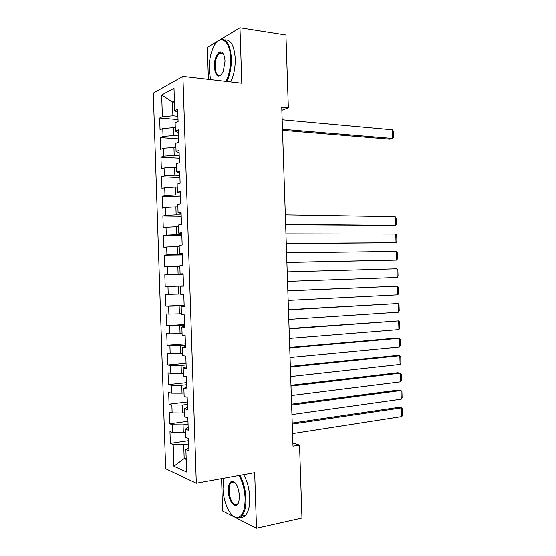 <?xml version="1.0" encoding="UTF-8"?>
<svg xmlns="http://www.w3.org/2000/svg" width="556" height="556" viewBox="0 0 556 556"><rect width="100%" height="100%" fill="white"/><g stroke="black" fill="none" stroke-linecap="round" stroke-linejoin="round"><path stroke-width="0.83" d="M231.796 482.059L231.678 482.497M220.6 52.716L220.322 53.195M221.566 478.702L222.636 510.985L234.354 516.941M153.296 93.074L165.646 468.805L196.303 483.282L182.903 76.367L153.296 93.074M218.411 40.762L207.339 47.413L208.389 79.32M174.445 102.137L172.436 101.95L161.671 94.979L162.387 116.684L159.655 118.011L160.045 129.763L162.776 128.526L163.04 136.422L160.302 137.596L160.691 149.356L163.429 148.264L163.686 156.16L160.948 157.188L161.33 168.948L164.076 168.002L164.333 175.898L161.587 176.78L161.977 188.54L164.722 187.74L164.986 195.636L162.234 196.372L162.623 208.132L165.375 207.485L165.632 215.38L162.88 215.971L163.262 227.731L166.022 227.223L166.286 235.125L163.527 235.57L163.909 247.33L166.675 246.975L166.932 254.87L164.166 255.169L164.555 266.929L167.321 266.72L167.585 274.622L164.812 274.768L165.201 286.528L167.975 286.472L168.232 294.367L165.459 294.367L165.841 306.134L168.621 306.217L168.885 314.119L166.098 313.973L166.487 325.74L169.274 325.976L169.531 333.878L166.744 333.579L167.134 345.345L169.921 345.728L170.185 353.63L167.391 353.185L167.78 364.951L170.574 365.487L170.831 373.389L168.037 372.798L168.426 384.564L171.22 385.245L171.484 393.148L168.683 392.411L169.066 404.177L171.874 405.004L172.131 412.906L169.323 412.024L169.712 423.79L172.52 424.763L172.784 432.672L169.969 431.637L170.358 443.41L188.602 440.686M161.671 94.979L173.986 88.251L174.723 110.693L177.788 112.347M186.17 458.262L184.175 458.582L173.889 466.269L186.621 472.072L185.878 449.595L188.936 450.812L188.526 438.455L185.475 437.336L185.211 429.162L188.255 430.219L187.852 417.869L184.807 416.903L184.536 408.736L187.58 409.633L187.17 397.276L184.133 396.477L183.862 388.31L186.899 389.04L186.496 376.69L183.459 376.051L183.188 367.884L186.225 368.461L185.815 356.104L182.785 355.625L182.521 347.458L185.544 347.875L185.134 335.525L182.118 335.205L181.847 327.039L184.863 327.296L184.46 314.946L181.444 314.786L181.173 306.62L184.189 306.71L183.779 294.367L180.769 294.367L180.505 286.201L183.508 286.138L183.105 273.788L180.095 273.948L179.831 265.782L182.834 265.56L182.431 253.216L179.428 253.536L179.157 245.37L182.16 244.987L181.749 232.644L178.754 233.124L178.483 224.958L181.478 224.415L181.075 212.072L178.08 212.712L177.816 204.552L180.804 203.844L180.394 191.507L177.413 192.306L177.142 184.14L180.123 183.278L179.72 170.942L176.738 171.901L176.467 163.735L179.449 162.713L179.039 150.377L176.064 151.496L175.8 143.33L178.768 142.148L178.365 129.812L175.397 131.091L175.126 122.932L178.094 121.59L177.684 109.254L174.723 110.693M173.889 466.269L173.173 444.529L170.358 443.41M281.85 110.269L288.342 107.808L281.746 107.141L292.991 446.197L299.538 445.113L292.887 443.118M185.322 432.519L183.327 432.804L183.07 424.874L188.06 424.186M172.784 432.672L183.327 432.804M172.52 424.763L183.07 424.874M185.878 449.595L188.831 447.768M184.668 412.726L182.674 412.976L182.417 405.046L187.407 404.434M172.131 412.906L182.674 412.976M171.874 405.004L182.417 405.046M185.211 429.162L188.164 427.55M184.015 392.925L182.02 393.155L181.763 385.225L186.753 384.682M171.484 393.148L182.02 393.155M171.22 385.245L181.763 385.225M184.536 408.736L187.504 407.333M183.362 373.132L181.367 373.333L181.11 365.403L186.107 364.931M170.831 373.389L181.367 373.333M170.574 365.487L181.11 365.403M183.862 388.31L186.837 387.115M182.715 353.338L180.721 353.512L180.457 345.582L185.454 345.186M170.185 353.63L180.721 353.512M169.921 345.728L180.457 345.582M183.188 367.884L186.17 366.897M182.062 333.551L180.068 333.69L179.803 325.767L184.807 325.441M169.531 333.878L180.068 333.69M169.274 325.976L179.803 325.767M182.521 347.458L185.502 346.68M181.409 313.765L179.414 313.876L179.15 305.946L184.154 305.696M168.885 314.119L179.414 313.876M168.621 306.217L179.15 305.946M181.847 327.039L184.842 326.469M180.756 293.978L178.761 294.061L178.497 286.131L183.508 285.951M168.232 294.367L178.761 294.061M167.975 286.472L178.497 286.131M181.173 306.62L184.175 306.266M183.119 274.108L178.108 274.247L177.85 266.324L179.845 266.275M167.585 274.622L178.108 274.247M167.321 266.72L177.85 266.324M180.505 286.201L183.508 286.055M182.465 254.37L177.454 254.433L177.197 246.51L179.192 246.496M166.932 254.87L177.454 254.433M166.675 246.975L177.197 246.51M180.095 273.948L183.112 273.934M181.812 234.632L176.801 234.625L176.544 226.702L178.545 226.716M166.286 235.125L176.801 234.625M166.022 227.223L176.544 226.702M179.428 253.536L182.444 253.724M181.166 214.894L176.155 214.818L175.891 206.895L177.892 206.936M165.632 215.38L176.155 214.818M165.375 207.485L175.891 206.895M178.754 233.124L181.777 233.527M180.512 195.156L175.501 195.01L175.237 187.087L177.239 187.157M164.986 195.636L175.501 195.01M164.722 187.74L175.237 187.087M178.08 212.712L181.117 213.323M179.866 175.425L174.848 175.209L174.591 167.286L176.593 167.384M164.333 175.898L174.848 175.209M164.076 168.002L174.591 167.286M177.413 192.306L180.45 193.127M179.22 155.694L174.195 155.402L173.938 147.486L175.939 147.611M163.686 156.16L174.195 155.402M163.429 148.264L173.938 147.486M176.738 171.901L179.783 172.93M178.566 135.97L173.548 135.601L173.284 127.685L175.286 127.838M163.04 136.422L173.548 135.601M162.776 128.526L173.284 127.685M176.064 151.496L179.115 152.733M177.92 116.239L172.895 115.808L172.436 101.95L174.403 100.942M162.387 116.684L172.895 115.808M175.397 131.091L178.455 132.536M235.82 517.685L256.511 528.2L301.957 518.011L299.538 445.113M182.903 76.367L241.79 83.185L239.963 27.8L219.418 40.15M239.963 27.8L285.93 35.049L288.342 107.808M256.511 528.2L254.676 472.697L196.303 483.282M188.706 443.945L183.716 444.703L184.175 458.582L186.204 459.444M173.173 444.529L183.716 444.703M159.655 118.011L178.024 119.554M160.302 137.596L178.664 138.889M160.948 157.188L179.296 158.224M161.587 176.78L179.935 177.559M162.234 196.372L180.575 196.893M162.88 215.971L181.207 216.228M163.527 235.57L181.847 235.57M164.166 255.169L182.486 254.912M165.201 286.528L183.501 285.867M164.812 274.768L183.119 274.261M165.841 306.134L184.14 305.209M166.487 325.74L184.78 324.558M167.134 345.345L185.412 343.907M167.78 364.951L186.051 363.263M168.426 384.564L186.691 382.611M169.066 404.177L187.323 401.967M169.712 423.79L187.963 421.323M282.163 119.769L392.258 129.777L392.55 138.458L389.784 139.181L282.517 130.319M282.483 129.277L392.55 138.458L393.433 137.527L393.231 131.466L392.258 129.777M225.965 81.357C229.176 74.838 230.712 67.116 230.566 58.192C230.254 39.156 218.981 33.624 212.997 48.289C210.279 54.697 209 61.883 209.174 69.834L210.599 79.571M217.111 41.964L219.307 40.129C226.09 37.495 230.114 43.486 231.372 58.109C231.525 67.04 230.017 74.817 226.848 81.454M214.324 67.033C213.858 58.255 218.716 49.262 222.275 52.688C223.901 54.224 224.819 57.066 225.013 61.216L223.241 71.675C218.758 78.757 215.791 77.208 214.324 67.033M223.505 54.307L222.664 53.327L219.641 53.105C216.666 55.607 215.151 60.222 215.096 66.956C215.652 73.76 217.542 76.526 220.767 75.255L221.469 74.692M224.805 39.956C230.789 39.413 234.264 45.641 235.23 58.63C235.383 67.526 233.861 75.282 230.67 81.899M223.825 478.292L222.991 488.397C223.269 501.714 229.684 516.336 236.078 517.441C241.992 517.712 245.008 511.388 245.12 498.461C244.668 489.468 242.611 481.83 238.934 475.554M239.81 475.394C243.445 481.802 245.488 489.502 245.933 498.489C246.086 506.794 244.675 512.674 241.7 516.142C240.192 517.719 238.51 518.317 236.647 517.928L232.707 515.627M228.314 490.816C228.349 484.352 229.878 481.197 232.901 481.35C236.522 483.081 238.684 487.911 239.379 495.848L238.948 500.935C236.932 510.867 228.398 502.409 228.314 490.816M234.973 482.664L233.457 481.837L231.101 482.601C229.684 484.213 229.009 486.959 229.086 490.844C229.197 499.323 234.486 507.545 237.634 503.826L238.309 502.888M243.604 474.706C247.253 481.093 249.303 488.766 249.748 497.724C249.901 506.002 248.483 511.874 245.488 515.336C244.008 516.878 242.36 517.483 240.533 517.149M285.318 214.825L395.163 216.645L395.455 225.333L285.645 224.714M285.631 224.332L395.455 225.333L396.324 224.144L396.122 218.077L395.163 216.645M285.951 233.84L395.74 234.02L396.032 242.708L286.27 243.597M286.264 243.354L396.032 242.708L396.908 241.471L396.706 235.41L395.74 234.02M286.576 252.862L396.324 251.402L396.616 260.09L286.896 262.481M286.896 262.369L396.616 260.09L397.484 258.804L397.283 252.737L396.324 251.402M287.209 271.877L396.908 268.784L397.192 277.472L287.528 281.392M396.908 268.784L397.86 270.07L398.061 276.13L397.192 277.472M287.841 290.899L397.484 286.166L287.841 290.809M288.154 300.414L397.776 294.854L397.484 286.166L398.443 287.396L398.645 293.464L397.776 294.854M288.474 309.921L398.068 303.548L288.467 309.699M288.786 319.436L398.36 312.236L398.068 303.548L399.02 304.73L399.222 310.797L398.36 312.236M289.106 328.95L398.645 320.93L289.092 328.589M289.419 338.458L398.937 329.625L398.645 320.93L399.597 322.07L399.806 328.137L398.937 329.625M289.732 347.973L399.229 338.319L396.435 338.111L289.718 347.486M290.051 357.487L399.521 347.013L399.229 338.319L400.181 339.403L400.383 345.471L399.521 347.013M290.364 367.002L399.813 355.708L397.012 355.423L290.343 366.376M290.684 376.516L400.105 364.402L399.813 355.708L400.758 356.743L400.959 362.811L400.105 364.402M290.996 386.031L400.389 373.097L397.589 372.728L290.969 385.273M291.309 395.545L400.681 381.791L400.389 373.097L401.342 374.077L401.543 380.151L400.681 381.791M291.629 405.067L400.973 390.486L398.165 390.041L291.601 404.17M291.942 414.581L401.265 399.18L400.973 390.486L401.918 391.417L402.12 397.491L401.265 399.18M292.261 424.096L401.557 407.875L398.749 407.353L292.227 423.074M292.574 433.61L401.842 416.576L401.557 407.875L402.495 408.757L402.704 414.832L401.842 416.576M222.664 53.327L222.275 52.688M219.641 53.105L222.9 53.55M236.078 517.441L236.647 517.928M233.457 481.837L232.901 481.35M231.101 482.601L234.048 482.052M245.488 515.336L241.7 516.142"/></g></svg>
